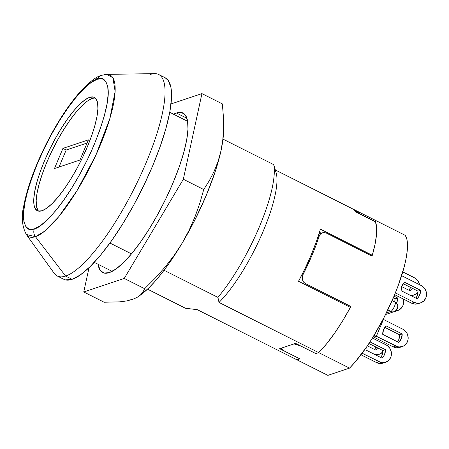 <?xml version="1.0" encoding="UTF-8"?>
<svg xmlns="http://www.w3.org/2000/svg" width="449" height="449" viewBox="0 0 449 449"><rect width="100%" height="100%" fill="white"/><g stroke="black" fill="none" stroke-linecap="round" stroke-linejoin="round"><path stroke-width="0.67" d="M360.833 214.308L375.42 221.649A80.837 21.058 116.7 0 1 372.075 256.076L374.904 244.918L376.43 235.259L376.604 227.413L375.42 221.649L360.783 214.42L354.306 209.711L405.324 235.383A80.837 21.058 -63.3 0 1 394.009 296.205A80.837 21.058 -63.3 0 1 349.524 368.118L318.723 352.622L315.855 353.576L318.723 352.622L315.855 353.576L301.262 346.235A6.578 1.611 22.8 0 0 293.36 344.125L281.882 347.964A6.578 1.611 22.8 0 0 281.489 348.272A6.578 1.611 22.8 0 0 285.323 351.567L281.966 349.328L281.461 348.469L281.882 347.964L293.36 344.125L294.645 344.057L301.262 346.235L315.855 353.576L295.588 343.378L279.648 348.71L299.915 358.908L285.323 351.567L299.915 358.908L297.053 359.868L299.915 358.908L297.053 359.868L327.86 375.364L349.524 368.118L327.86 375.364L197.341 309.692L297.053 359.868L299.915 358.908L279.648 348.71L295.588 343.378L315.855 353.576L318.723 352.622A80.837 21.058 -63.3 0 0 350.411 307.363L298.529 281.259A80.837 21.058 -63.3 0 0 320.423 229.175L372.305 255.279A80.837 21.058 -63.3 0 0 375.487 221.817L355.221 211.619A80.837 21.058 -63.3 0 0 354.25 209.683L275.338 169.975L354.25 209.683A80.837 21.058 -63.3 0 1 355.221 211.619L375.487 221.817L376.61 227.486L376.442 235.119L374.994 244.481L372.305 255.279L371.211 255.644L372.305 255.279L320.423 229.175L316.422 241.511L311.32 254.6L305.286 268.002L298.529 281.259L350.411 307.363L342.57 320.99L334.46 333.394L326.406 344.074L318.723 352.622L219.005 302.446L318.723 352.622L326.53 343.923L334.718 333.029L342.946 320.378L350.882 306.482L349.546 306.931L350.882 306.482A80.837 21.058 116.7 0 1 318.723 352.622L349.524 368.118L355.103 362.09L366.855 346.594L372.788 337.446L384.136 317.331L394.009 296.205L398.123 285.822L404.28 266.51L406.193 257.984L407.265 250.463L407.479 244.104L406.828 239.042L405.324 235.383L354.306 209.711L355.344 210.688M274.805 169.711A80.837 21.058 116.7 0 1 263.49 230.533A80.837 21.058 116.7 0 1 219.005 302.446A80.837 21.058 -63.3 0 0 261.559 235.012A80.837 21.058 -63.3 0 0 276.135 172.725L274.221 166.136M185.448 308.239L147.508 289.15L185.448 308.239L197.341 309.692L185.448 308.239M112.166 271.364L94.251 262.351L112.166 271.364M217.928 297.378A88.358 23.017 -63.3 0 0 273.727 164.637L223.001 139.117L273.727 164.637A88.358 23.017 116.7 0 1 217.928 297.378L219.005 302.446L217.928 297.378L164.042 270.264L217.928 297.378M109.921 243.032L131.478 253.881L109.921 243.032M187.654 121.331L169.739 112.317L187.654 121.331M321.018 233.244L319.531 232.178L321.018 233.244M383.536 329.684A10.338 9.653 -108.5 0 1 386.275 325.974L402.164 333.966L386.275 325.974L383.536 329.684A10.338 9.653 -108.5 0 0 382.744 334.376L398.633 342.368L382.744 334.376L383.536 329.684M375.869 347.184A10.338 9.653 71.5 0 0 375.931 347.032L375.869 347.184A10.338 9.653 71.5 0 1 374.528 349.462L375.869 347.184M382.862 351.954A9.401 8.778 -108.5 0 1 379.371 354.227A9.401 8.778 -108.5 0 1 374.466 354.334L376.234 354.637L379.63 354.138L382.862 351.954M376.846 355.075L376.268 355.243A9.401 8.778 71.5 0 0 376.823 355.08L379.371 354.227M401.9 285.996A10.338 9.653 -108.5 0 1 404.639 282.286L420.528 290.279L417.974 291.132L403.241 283.717L417.974 291.132L420.528 290.279A10.338 9.653 -108.5 0 1 416.998 298.68L401.109 290.688A10.338 9.653 -108.5 0 1 401.9 285.996L404.639 282.286L420.528 290.279L420.399 292.686L418.58 297.008L416.998 298.68L401.109 290.688L401.9 285.996M402.983 298.574L403.595 302.183L402.865 305.707A9.401 8.778 -108.5 0 1 397.735 310.54A9.401 8.778 -108.5 0 1 395.462 310.961L399.537 309.687L402.018 307.268L402.865 305.707A9.401 8.778 -108.5 0 0 403.107 298.916M397.006 308.424L396.652 309.26A4.698 4.389 -108.5 0 1 394.093 311.679A9.401 8.778 71.5 0 0 395.187 311.393L397.735 310.54M394.733 301.997A10.338 9.653 71.5 0 0 395.025 298.81L397.573 297.956A10.338 9.653 -108.5 0 1 396.781 302.648L396.113 302.873L396.781 302.648A10.338 9.653 -108.5 0 1 396.501 303.255L397.444 300.364L397.573 297.956L394.02 296.172L397.573 297.956L395.025 298.81L393.273 297.928L395.025 298.81L394.733 301.997M304.568 283.066L303.12 281.439L302.312 279.284L302.278 276.932L303.008 274.665L312.128 255.01L315.978 245.339L319.25 236.017L318.189 236.376L319.25 236.017L319.946 234.608L321.293 233.3L322.96 232.638L324.795 232.621L326.676 233.233L372.075 256.076L326.676 233.233L324.33 232.565L322.118 232.879L320.356 234.092L319.25 236.017A80.837 21.058 116.7 0 1 303.008 274.665L302.244 277.173L302.413 279.755L303.53 282.034L305.488 283.645L350.882 306.482L305.488 283.645L304.153 284.088L305.488 283.645M395.21 302.267A5.169 1.347 116.7 0 1 394.155 307.049A5.169 1.347 116.7 0 1 390.838 311.421L387.829 309.911L390.838 311.421A5.169 1.347 -63.3 0 0 394.267 306.813A5.169 1.347 -63.3 0 0 395.103 302.183C399.206 305.505 397.303 306.684 397.517 307.874C397.393 309.266 396.248 310.534 394.093 311.679A4.698 4.389 -108.5 0 1 390.838 311.421L386.359 312.919L390.838 311.421A4.698 4.389 71.5 0 0 394.099 311.679M395.44 311.303L393.773 311.729M408.994 290.284A10.338 9.653 71.5 0 0 410.566 287.405L408.994 290.284M412.322 288.286A10.338 9.653 -108.5 0 1 410.145 290.862L401.67 286.602L410.145 290.862L412.322 288.286M419.562 284.857L418.3 281.416L415.903 278.689L402.787 271.898L414.388 277.735A9.401 8.778 -108.5 0 1 419.529 284.688M417.991 291.957A9.401 8.778 -108.5 0 1 413.838 295.049A9.401 8.778 -108.5 0 1 410.571 295.448L414.09 294.959L416.998 293.118L418.12 291.771M418.395 303.631L414.999 304.125L411.626 303.204L394.649 294.662L411.626 303.204L414.18 302.351L395.373 292.894L414.18 302.351L411.626 303.204A9.401 8.778 71.5 0 0 418.142 303.72L420.691 302.867A9.401 8.778 -108.5 0 1 414.18 302.351L417.548 303.271L420.943 302.778L423.845 300.937L425.815 298.029L426.55 294.505L425.938 290.896L424.075 287.753L421.241 285.547A9.401 8.778 -108.5 0 1 426.544 294.645A9.401 8.778 -108.5 0 1 420.691 302.867M415.847 298.102A10.338 9.653 71.5 0 0 417.974 291.132L417.183 295.824L415.847 298.102M421.241 285.547L401.782 275.759L400.985 277.662L401.782 275.759L421.241 285.547M384.742 342.604A9.401 8.778 -108.5 0 1 385.158 344.45L384.619 342.256M375.678 350.046L367.355 345.853L375.678 350.046L377.603 347.874A10.338 9.653 -108.5 0 1 375.678 350.046M366.008 350.08L381.891 358.072L383.48 356.399L384.63 354.362L385.422 349.67L369.97 341.897L385.422 349.67A10.338 9.653 -108.5 0 1 381.891 358.072L366.008 350.08A10.338 9.653 -108.5 0 1 366.143 347.633L366.008 350.08M368.921 343.507L382.874 350.523L385.422 349.67L382.874 350.523L368.921 343.507M380.741 357.494A10.338 9.653 71.5 0 0 382.874 350.523L382.082 355.215L380.741 357.494M383.289 363.022L379.893 363.522L376.526 362.596L379.074 361.742L362.147 353.228L380.724 362.377L382.447 362.669L385.843 362.169L388.744 360.328L390.714 357.421L391.247 355.703L391.309 352.067L390.046 348.626L387.65 345.898L386.14 344.944L372.417 338.041L386.14 344.944A9.401 8.778 -108.5 0 1 391.444 354.042A9.401 8.778 -108.5 0 1 385.584 362.259A9.401 8.778 -108.5 0 1 379.074 361.742L376.526 362.596A9.401 8.778 71.5 0 0 383.036 363.112L385.584 362.259M376.526 362.596L360.985 354.777L376.526 362.596M384.877 327.405L399.61 334.819L402.164 333.966A10.338 9.653 -108.5 0 1 398.633 342.368L401.372 338.658L402.164 333.966L399.61 334.819L398.819 339.511L397.483 341.79A10.338 9.653 71.5 0 0 399.61 334.819L384.877 327.405M400.031 347.313L396.635 347.812L393.262 346.892L373.17 336.829L373.809 337.104L376.357 336.25L374 335.465L376.357 336.25L383.418 319.447L383.12 319.284L402.876 329.235L383.418 319.447L376.357 336.25L395.816 346.039L393.262 346.892A9.401 8.778 71.5 0 0 399.778 347.403L402.326 346.549A9.401 8.778 -108.5 0 1 395.816 346.039L393.262 346.892L373.809 337.104L376.357 336.25L397.46 346.673L399.183 346.959L402.579 346.46L404.122 345.696L406.609 343.277L407.984 340L408.186 338.192L407.574 334.584L406.783 332.917L405.711 331.435L402.876 329.235A9.401 8.778 -108.5 0 1 408.18 338.333A9.401 8.778 -108.5 0 1 402.326 346.549M303.008 274.665L301.779 275.074L303.008 274.665M299.062 281.068L299.152 281.574M62.933 148.383L88.436 139.858L79.961 160.018L54.458 168.549L62.933 148.383L88.436 139.858L79.961 160.018L54.458 168.549L62.933 148.383L66.177 150.017L59.032 167.017L66.177 150.017L62.933 148.383M87.112 143.018L66.177 150.017L87.112 143.018M34.377 228.861C29.022 231.51 25.441 228.423 23.634 219.595C22.209 208.908 26.811 190.219 37.441 163.537C48.004 138.18 63.034 113.406 73.956 99.886C84.99 86.764 92.763 79.877 97.281 79.226A7.521 7.021 -108.5 0 1 101.345 75.37A7.521 7.021 -108.5 0 1 101.384 75.359A7.521 7.021 71.5 0 0 101.345 75.37A7.521 7.021 71.5 0 0 97.281 79.226L102.215 78.811L105.751 81.286L107.754 86.562L108.142 94.425L106.907 104.583L104.095 116.639L99.807 130.137L94.217 144.55L87.538 159.328L80.023 173.903L71.963 187.716L63.663 200.232L55.452 210.974L47.639 219.533L40.522 225.572L34.377 228.861L29.443 229.276L25.907 226.801L23.909 221.525L23.516 213.662L24.751 203.504L27.563 191.448L31.851 177.95L37.441 163.537L44.12 148.759L51.635 134.184L59.695 120.371L67.995 107.855L76.207 97.113L84.019 88.554L91.136 82.515L97.281 79.226C102.636 76.577 106.217 79.669 108.024 88.492C109.449 99.184 104.853 117.868 94.217 144.55C83.654 169.907 68.624 194.681 57.702 208.201C46.668 221.323 38.895 228.21 34.377 228.861A7.521 7.021 71.5 0 0 35.437 236.674A7.521 7.021 -108.5 0 1 34.377 228.861M98.258 77.565L93.852 80.792M150.364 74.439A112.794 29.381 116.7 0 1 158.682 74.495A112.794 29.381 116.7 0 1 140.503 175.464A112.794 29.381 116.7 0 1 65.605 276.068A112.794 29.381 116.7 0 1 57.287 276.017L63.769 279.278A112.794 29.381 -63.3 0 0 72.093 279.329L65.605 276.068A112.794 29.381 -63.3 0 1 54.211 273.312L26.3 234.468L35.437 236.674A90.434 23.561 116.7 0 1 26.3 234.468A90.434 23.561 116.7 0 1 26.295 234.462C21.956 226.1 21.125 216.457 23.814 205.547C27.35 187.182 34.932 166.405 46.573 143.225C58.028 120.832 69.887 102.956 82.156 89.609C90.378 81.207 96.782 76.459 101.379 75.359L106.851 74.371A90.434 23.561 116.7 0 1 97.972 150.505A90.434 23.561 116.7 0 1 35.437 236.674L65.605 276.068L35.437 236.674L44.681 231.151L58.611 216.861L76.908 190.819L96.007 154.877L109.943 118.261L115.129 91.444L112.918 77.817L106.851 74.371A90.434 23.561 116.7 0 0 103.393 75.017M95.469 98.168A63.449 16.529 -63.3 0 0 92.101 98.561L89.665 97.338A63.449 16.529 116.7 0 1 94.346 97.366A63.449 16.529 116.7 0 1 84.12 154.159A63.449 16.529 116.7 0 1 41.993 210.749L46.645 208.257L52.039 203.683L57.966 197.195L64.19 189.051L70.476 179.566L76.588 169.093L82.285 158.048L87.347 146.845L91.585 135.924L94.834 125.692L96.967 116.555L97.899 108.854L97.607 102.894L96.086 98.898L93.409 97.023L89.665 97.338L85.013 99.83L79.619 104.404L73.692 110.892L67.468 119.036L61.182 128.521L55.07 138.994L49.373 150.039L44.311 161.242L40.073 172.163L36.829 182.395L34.696 191.532L33.759 199.233L34.057 205.193L35.572 209.189L38.249 211.064L41.993 210.749A63.449 16.529 116.7 0 1 37.312 210.721A63.449 16.529 116.7 0 1 47.538 153.928A63.449 16.529 116.7 0 1 89.665 97.338L92.101 98.561A63.449 16.529 -63.3 0 0 51.074 152.795A63.449 16.529 -63.3 0 0 38.625 211.142M65.442 279.89L72.093 279.329L80.371 274.9L89.957 266.762L100.486 255.234L111.554 240.759L122.734 223.888L133.594 205.277L143.719 185.639L152.722 165.726L160.259 146.301L166.029 128.117L169.823 111.868L171.484 98.185L170.957 87.589L168.263 80.483L165.064 77.705M106.851 74.371L154.681 73.636A112.794 29.381 -63.3 0 1 143.601 168.594A112.794 29.381 -63.3 0 1 65.605 276.068L72.093 279.329A112.794 29.381 -63.3 0 0 146.991 178.724A112.794 29.381 -63.3 0 0 165.17 77.756L158.682 74.495M38.002 210.413L36.487 206.417L36.189 200.456L37.127 192.756L39.259 183.619L42.503 173.387L46.741 162.465L51.809 151.262L57.506 140.217L63.612 129.744L69.904 120.259L76.128 112.115L82.049 105.633L87.443 101.053L92.101 98.561M176.395 112.985A89.295 23.264 116.7 0 1 182.979 113.025A89.295 23.264 116.7 0 1 168.588 192.958A89.295 23.264 116.7 0 1 109.292 272.605L104.033 273.048L100.256 270.405L98.034 264.253A89.295 23.264 116.7 0 0 102.709 272.565A89.295 23.264 116.7 0 0 109.292 272.605L115.848 269.097L123.436 262.654L131.776 253.528L140.537 242.067L149.388 228.715L157.986 213.977L166.001 198.43L173.129 182.664L179.089 167.292L183.663 152.896L186.666 140.032L187.979 129.2L187.564 120.809L185.431 115.18L181.654 112.542L176.395 112.985L186.941 118.289L176.395 112.985L173.522 114.22A89.295 23.264 116.7 0 1 176.395 112.985M128.128 300.224L132.371 299.483L126.669 300.925L119.934 301.829L104.162 302.244L83.75 291.979L124.244 278.436L83.75 291.979L104.162 302.244L119.934 301.829L126.669 300.925L132.371 299.483L136.939 297.496L140.436 294.999L142.967 292.035L144.651 288.707L124.244 278.436L183.338 179.252L124.244 278.436L144.651 288.707L155.231 278.15L165.092 267.093L174.105 255.442L182.165 243.122L189.13 230.225L194.956 216.957L199.777 203.375L203.745 189.523L183.338 179.252L201.938 93.611L171.013 103.955L201.938 93.611L222.345 103.882L201.938 93.611L183.338 179.252L203.745 189.523L209.335 180.633L214.167 171.26L218.096 161.309L221.009 150.707L222.822 139.532L223.563 127.971L223.355 116.067L222.345 103.882L223.355 116.067L223.563 127.971L222.822 139.532L221.009 150.707L222.687 141.508L223.551 130.968M83.75 291.979L89.037 267.655L83.75 291.979M132.371 299.483L136.939 297.496L140.436 294.999L142.967 292.035L144.651 288.707L155.231 278.15L165.092 267.093L174.105 255.442L182.165 243.122L195.034 219.662L206.282 195.343L215.144 171.827L218.483 160.871L221.009 150.707A103.399 26.934 -63.3 0 0 223.546 131.074L223.591 126.163M141.306 294.437L148.748 287.961L155.107 281.237L161.747 273.245L168.543 264.124L182.165 243.122A103.399 26.934 -63.3 0 0 221.009 150.707L218.096 161.309L214.167 171.26L209.335 180.633L203.745 189.523L199.777 203.375L194.956 216.957L189.13 230.225L182.165 243.122A103.399 26.934 -63.3 0 1 141.379 294.387L139.184 296.043M392.089 300.667L395.103 302.183M413.838 295.049L411.29 295.902M385.556 314.536L394.093 311.679M322.331 232.801L318.925 233.946"/></g></svg>
